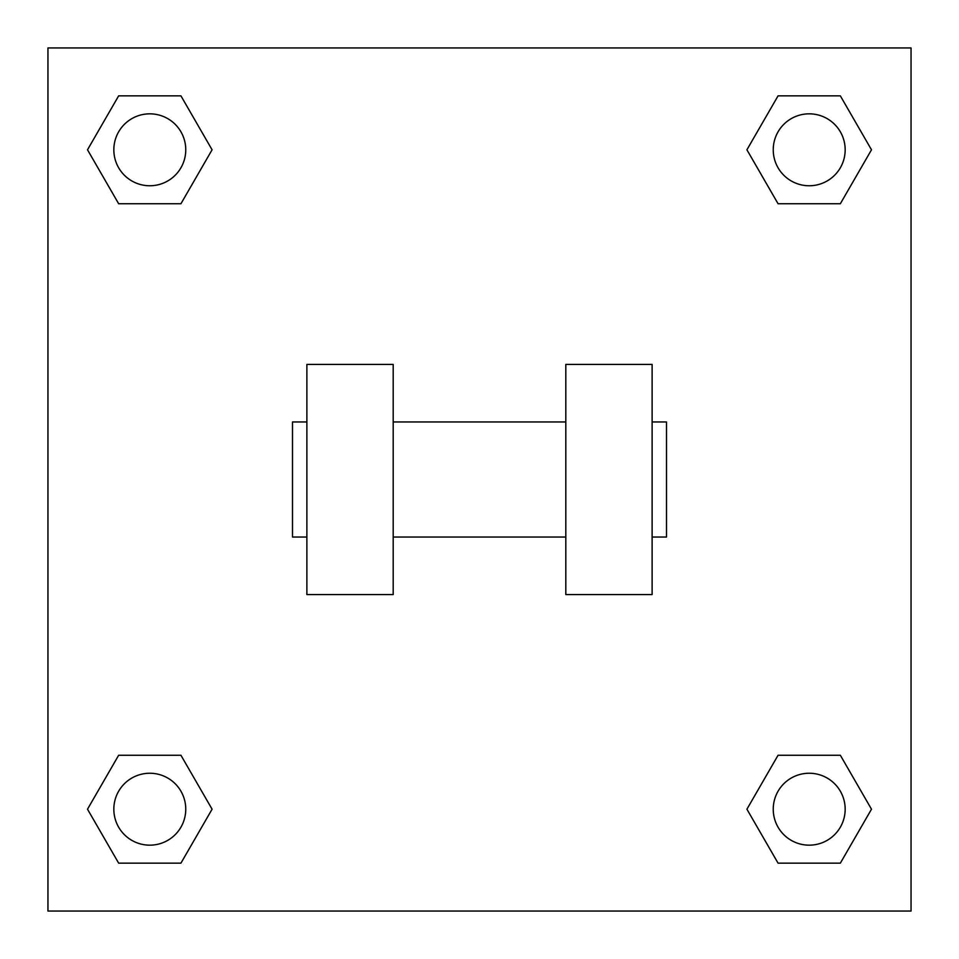 <?xml version="1.0" encoding="UTF-8"?>
<svg xmlns="http://www.w3.org/2000/svg" width="959" height="959" viewBox="0 0 959 959"><rect width="100%" height="100%" fill="white"/><g stroke="black" fill="none" stroke-linecap="round" stroke-linejoin="round"><path stroke-width="1.44" d="M746.917 809.204L778.061 755.26L840.348 755.26L871.491 809.204L840.348 863.148L778.061 863.148L746.917 809.204L778.061 755.26L840.348 755.26L778.061 755.26M840.348 863.148L778.061 863.148L840.348 863.148L871.491 809.204M845.167 809.204A35.962 35.962 0 0 0 791.223 778.061A35.962 35.962 0 0 0 791.223 840.348A35.962 35.962 0 0 0 845.167 809.204M87.509 809.204L118.652 755.26L180.939 755.26L212.083 809.204L180.939 863.148L118.652 863.148L87.509 809.204L118.652 755.26L180.939 755.26L118.652 755.26M180.939 863.148L118.652 863.148L180.939 863.148L212.083 809.204M185.758 809.204A35.962 35.962 0 0 0 131.815 778.061A35.962 35.962 0 0 0 131.815 840.348A35.962 35.962 0 0 0 185.758 809.204M746.917 149.796L778.061 95.852L840.348 95.852L871.491 149.796L840.348 203.74L778.061 203.74L746.917 149.796L778.061 95.852L840.348 95.852L778.061 95.852M840.348 203.74L778.061 203.74L840.348 203.74L871.491 149.796M845.167 149.796A35.962 35.962 0 0 0 791.223 118.652A35.962 35.962 0 0 0 791.223 180.939A35.962 35.962 0 0 0 845.167 149.796M87.509 149.796L118.652 95.852L180.939 95.852L212.083 149.796L180.939 203.74L118.652 203.74L87.509 149.796L118.652 95.852L180.939 95.852L118.652 95.852M180.939 203.74L118.652 203.74L180.939 203.74L212.083 149.796M185.758 149.796A35.962 35.962 0 0 0 131.815 118.652A35.962 35.962 0 0 0 131.815 180.939A35.962 35.962 0 0 0 185.758 149.796M911.05 47.95L911.05 911.05L47.95 911.05L47.95 47.95L911.05 47.95M565.81 364.42L565.81 594.58L652.12 594.58L652.12 364.42L565.81 364.42M393.19 594.58L393.19 364.42L306.88 364.42L306.88 594.58L393.19 594.58M652.12 537.04L666.505 537.04L666.505 421.96L652.12 421.96M306.88 421.96L292.495 421.96L292.495 537.04L306.88 537.04M565.81 421.96L393.19 421.96M565.81 537.04L393.19 537.04"/></g></svg>
